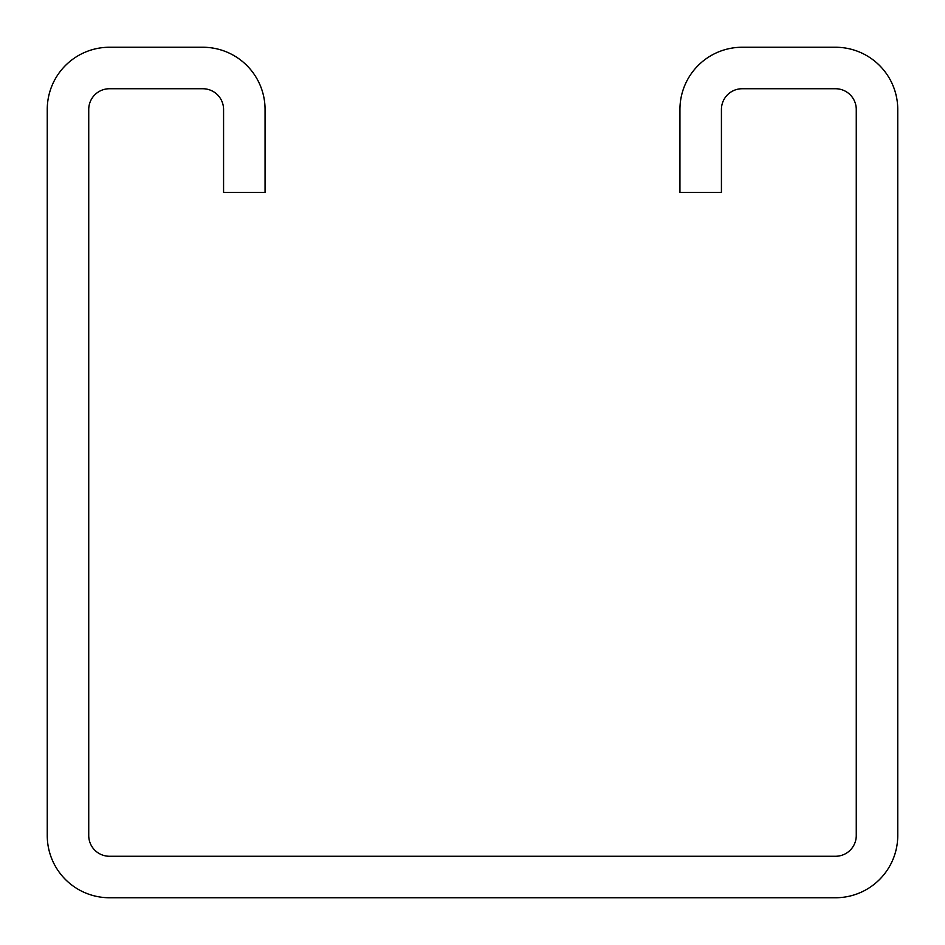 <?xml version="1.0" encoding="UTF-8"?>
<svg xmlns="http://www.w3.org/2000/svg" width="945" height="945" viewBox="0 0 945 945"><rect width="100%" height="100%" fill="white"/><g stroke="black" fill="none" stroke-linecap="round" stroke-linejoin="round"><path stroke-width="1.42" d="M679.939 109.478L679.939 192.461L721.425 192.461L721.425 109.478A20.743 20.743 0 0 1 742.168 88.736L835.522 88.736A20.743 20.743 0 0 1 856.264 109.478L856.264 835.522A20.743 20.743 0 0 1 835.522 856.264L109.478 856.264A20.743 20.743 0 0 1 88.736 835.522L88.736 109.478A20.743 20.743 0 0 1 109.478 88.736L202.832 88.736A20.743 20.743 0 0 1 223.575 109.478L223.575 192.461L265.061 192.461L265.061 109.478A62.228 62.228 0 0 0 202.832 47.25L109.478 47.25A62.228 62.228 0 0 0 47.25 109.478L47.25 835.522A62.228 62.228 0 0 0 109.478 897.75L835.522 897.75A62.228 62.228 0 0 0 897.75 835.522L897.75 109.478A62.228 62.228 0 0 0 835.522 47.25L742.168 47.25A62.228 62.228 0 0 0 679.939 109.478"/></g></svg>
